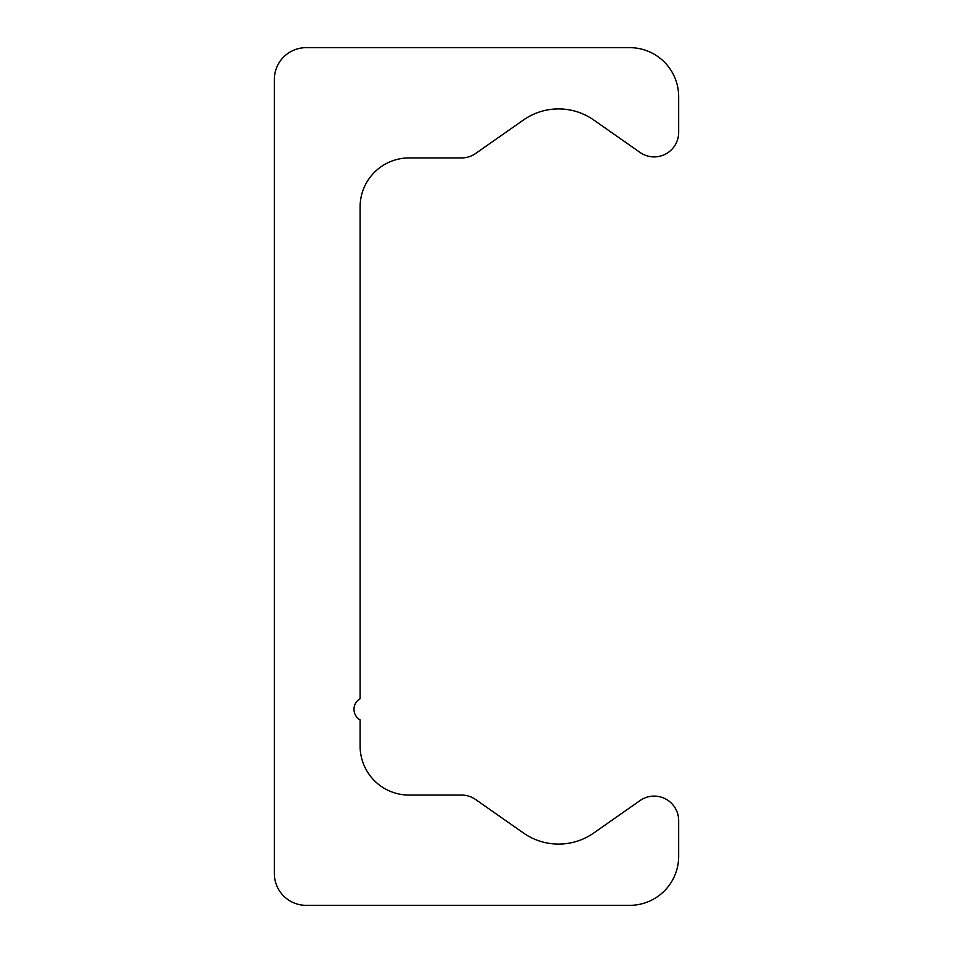 <?xml version="1.0" encoding="UTF-8"?>
<svg xmlns="http://www.w3.org/2000/svg" width="953" height="953" viewBox="0 0 953 953"><rect width="100%" height="100%" fill="white"/><g stroke="black" fill="none" stroke-linecap="round" stroke-linejoin="round"><path stroke-width="1.43" d="M306.187 47.65L629.659 47.65A49.008 49.008 0 0 1 678.667 96.658L678.667 132.396A24.504 24.504 0 0 1 640.106 152.468L593.731 119.995A61.266 61.266 0 0 0 523.459 119.995L475.607 153.493A24.504 24.504 0 0 1 461.55 157.924L409.111 157.924A49.008 49.008 0 0 0 360.103 206.932L360.103 698.692A12.258 12.258 0 0 0 360.103 719.92L360.103 746.068A49.008 49.008 0 0 0 409.111 795.076L461.55 795.076A24.504 24.504 0 0 1 475.607 799.507L523.459 833.005A61.266 61.266 0 0 0 593.731 833.005L640.106 800.532A24.504 24.504 0 0 1 678.667 820.604L678.667 856.342A49.008 49.008 0 0 1 629.659 905.35L306.187 905.35A31.854 31.854 0 0 1 274.333 873.496L274.333 79.504A31.854 31.854 0 0 1 306.187 47.65"/></g></svg>

